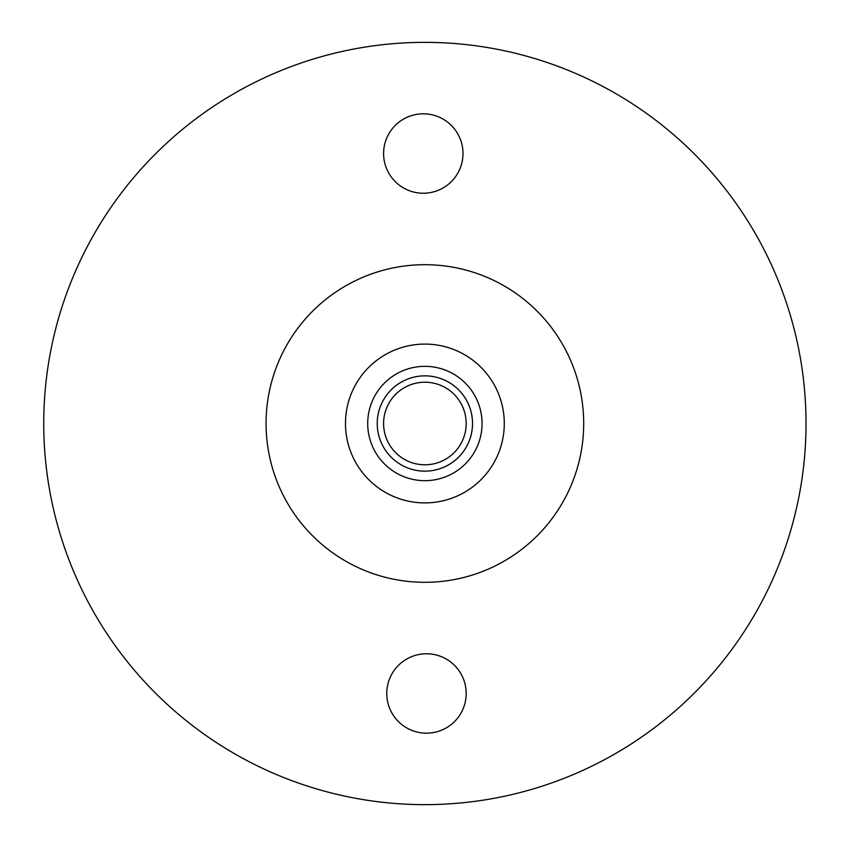 <?xml version="1.0" encoding="UTF-8"?>
<svg xmlns="http://www.w3.org/2000/svg" width="847" height="847" viewBox="0 0 847 847"><rect width="100%" height="100%" fill="white"/><g stroke="black" fill="none" stroke-linecap="round" stroke-linejoin="round"><path stroke-width="1.27" d="M345.481 423.966A79.406 79.406 0 0 1 464.188 354.501A79.406 79.406 0 0 1 464.992 492.033A79.406 79.406 0 0 1 345.481 423.966M266.074 424.432A158.812 158.812 0 0 1 503.478 285.503A158.812 158.812 0 0 1 505.098 560.566A158.812 158.812 0 0 1 266.074 424.432M466.178 693.238A39.703 39.703 0 0 0 406.422 659.21A39.703 39.703 0 0 0 406.825 727.975A39.703 39.703 0 0 0 466.178 693.238M463.002 153.286A39.703 39.703 0 0 0 403.246 119.258A39.703 39.703 0 0 0 403.648 188.023A39.703 39.703 0 0 0 463.002 153.286M43.748 425.745A381.15 381.15 0 0 1 613.514 92.302A381.15 381.15 0 0 1 617.399 752.454A381.15 381.15 0 0 1 43.748 425.745M468.359 443.002A47.644 47.644 0 0 0 420.038 376.1A47.644 47.644 0 0 0 386.264 451.398A47.644 47.644 0 0 0 468.359 443.002A47.644 47.644 0 0 1 386.264 451.398A47.644 47.644 0 0 1 420.038 376.1A47.644 47.644 0 0 1 468.359 443.002A47.644 47.644 0 0 0 420.038 376.1A47.644 47.644 0 0 0 386.264 451.398A47.644 47.644 0 0 0 468.359 443.002A47.644 47.644 0 0 1 386.264 451.398A47.644 47.644 0 0 1 420.038 376.1A47.644 47.644 0 0 1 468.359 443.002M459.921 391.219A47.644 47.644 0 0 1 435.326 469.99A47.644 47.644 0 0 1 379.403 409.302A47.644 47.644 0 0 1 459.921 391.219A47.644 47.644 0 0 0 379.403 409.302A47.644 47.644 0 0 0 435.326 469.99A47.644 47.644 0 0 0 459.921 391.219A47.644 47.644 0 0 1 435.326 469.99A47.644 47.644 0 0 1 379.403 409.302A47.644 47.644 0 0 1 459.921 391.219A47.644 47.644 0 0 0 379.403 409.302A47.644 47.644 0 0 0 435.326 469.99A47.644 47.644 0 0 0 459.921 391.219A47.644 47.644 0 0 1 401.065 464.759A47.644 47.644 0 0 1 401.065 382.241A47.644 47.644 0 0 1 472.531 423.5A47.644 47.644 0 0 0 459.921 391.219M477.052 446.898A57.173 57.173 0 0 1 378.535 456.978A57.173 57.173 0 0 1 419.074 366.624A57.173 57.173 0 0 1 477.052 446.898M455.252 395.517A41.291 41.291 0 0 0 385.47 411.197A41.291 41.291 0 0 0 433.939 463.785A41.291 41.291 0 0 0 455.252 395.517M472.531 423.5A47.644 47.644 0 0 1 401.065 464.759A47.644 47.644 0 0 1 401.065 382.241A47.644 47.644 0 0 1 472.531 423.5"/></g></svg>
